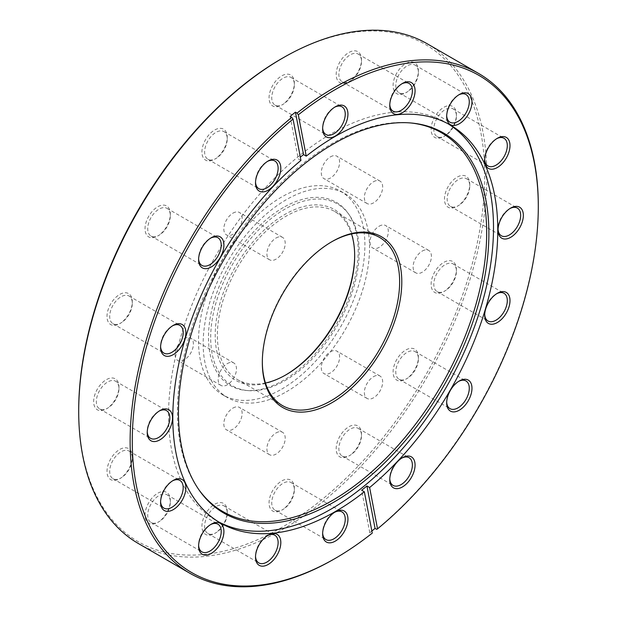 <?xml version="1.0" encoding="UTF-8"?>
<svg xmlns="http://www.w3.org/2000/svg" width="617" height="617" viewBox="0 0 617 617"><rect width="100%" height="100%" fill="white"/><g stroke="black" fill="none" stroke-linecap="round" stroke-linejoin="round"><path stroke-width="0.46" stroke-dasharray="3.08 2.31" d="M331.514 241.895A97.093 56.054 120 0 0 330.982 242.203L332.054 241.579L330.982 242.203A97.093 56.054 120 0 0 262.325 361.115A97.093 56.054 120 0 0 262.325 361.732M354.675 255.268A98.62 56.934 120 0 0 354.675 254.636A98.62 56.934 120 0 0 284.938 214.377A98.62 56.934 120 0 0 215.21 335.162A98.62 56.934 120 0 0 284.938 375.421L286.018 374.797L284.938 375.421A98.62 56.934 120 0 0 284.946 375.421A98.62 56.934 120 0 0 285.486 375.105M265.472 383.026A97.093 56.054 -60 0 1 237.476 379.609A97.093 56.054 -60 0 1 222.59 301.806A97.093 56.054 -60 0 1 286.018 216.243A97.093 56.054 -60 0 1 334.568 211.438A97.093 56.054 -60 0 1 351.528 233.974M330.442 156.865A12.949 7.473 -60 0 1 336.913 156.224A12.949 7.473 -60 0 1 338.903 166.598A12.949 7.473 -60 0 1 330.442 178.005A12.949 7.473 -60 0 1 323.971 178.645A12.949 7.473 -60 0 1 321.989 168.271A12.949 7.473 -60 0 1 330.442 156.865M373.524 181.737A12.949 7.473 -60 0 1 379.995 181.097A12.949 7.473 -60 0 1 381.977 191.471A12.949 7.473 -60 0 1 373.524 202.877A12.949 7.473 -60 0 1 367.046 203.517A12.949 7.473 -60 0 1 365.063 193.144A12.949 7.473 -60 0 1 373.524 181.737M379.177 226.192A12.949 7.473 -60 0 1 385.648 225.552A12.949 7.473 -60 0 1 387.63 235.925A12.949 7.473 -60 0 1 379.177 247.332A12.949 7.473 -60 0 1 372.699 247.972A12.949 7.473 -60 0 1 370.717 237.599A12.949 7.473 -60 0 1 379.177 226.192M422.252 251.065A12.949 7.473 -60 0 1 428.722 250.425A12.949 7.473 -60 0 1 430.712 260.798A12.949 7.473 -60 0 1 422.252 272.205A12.949 7.473 -60 0 1 415.781 272.845A12.949 7.473 -60 0 1 413.799 262.472A12.949 7.473 -60 0 1 422.252 251.065M330.442 351.79A12.949 7.473 -60 0 1 336.913 351.15A12.949 7.473 -60 0 1 338.903 361.523A12.949 7.473 -60 0 1 330.442 372.93A12.949 7.473 -60 0 1 323.971 373.57A12.949 7.473 -60 0 1 321.989 363.197A12.949 7.473 -60 0 1 330.442 351.79M373.524 376.663A12.949 7.473 -60 0 1 379.995 376.023A12.949 7.473 -60 0 1 381.977 386.396A12.949 7.473 -60 0 1 373.524 397.803A12.949 7.473 -60 0 1 367.046 398.443A12.949 7.473 -60 0 1 365.063 388.07A12.949 7.473 -60 0 1 373.524 376.663M232.979 408.061A12.949 7.473 -60 0 1 239.45 407.421A12.949 7.473 -60 0 1 241.44 417.794A12.949 7.473 -60 0 1 232.979 429.201A12.949 7.473 -60 0 1 226.508 429.841A12.949 7.473 -60 0 1 224.519 419.467A12.949 7.473 -60 0 1 232.979 408.061M276.054 432.933A12.949 7.473 -60 0 1 282.532 432.293A12.949 7.473 -60 0 1 284.514 442.667A12.949 7.473 -60 0 1 276.054 454.073A12.949 7.473 -60 0 1 269.583 454.714A12.949 7.473 -60 0 1 267.601 444.34A12.949 7.473 -60 0 1 276.054 432.933M184.244 338.733A12.949 7.473 -60 0 1 190.722 338.093A12.949 7.473 -60 0 1 192.705 348.466A12.949 7.473 -60 0 1 184.244 359.873A12.949 7.473 -60 0 1 177.773 360.513A12.949 7.473 -60 0 1 175.791 350.14A12.949 7.473 -60 0 1 184.244 338.733M227.326 363.606A12.949 7.473 -60 0 1 233.797 362.966A12.949 7.473 -60 0 1 235.779 373.339A12.949 7.473 -60 0 1 227.326 384.746A12.949 7.473 -60 0 1 220.855 385.386A12.949 7.473 -60 0 1 218.865 375.013A12.949 7.473 -60 0 1 227.326 363.606M232.979 213.135A12.949 7.473 -60 0 1 239.45 212.495A12.949 7.473 -60 0 1 241.44 222.868A12.949 7.473 -60 0 1 232.979 234.275A12.949 7.473 -60 0 1 226.508 234.915A12.949 7.473 -60 0 1 224.519 224.542A12.949 7.473 -60 0 1 232.979 213.135M276.054 238.008A12.949 7.473 -60 0 1 282.532 237.368A12.949 7.473 -60 0 1 284.514 247.741A12.949 7.473 -60 0 1 276.054 259.148A12.949 7.473 -60 0 1 269.583 259.788A12.949 7.473 -60 0 1 267.601 249.415A12.949 7.473 -60 0 1 276.054 238.008M286.365 391.787A117.654 67.932 120 0 0 363.228 288.108A117.654 67.932 120 0 0 345.188 193.831A117.654 67.932 120 0 0 286.365 199.653A117.654 67.932 120 0 0 209.502 303.333A117.654 67.932 120 0 0 227.534 397.61A117.654 67.932 120 0 0 286.365 391.787M281.714 389.096A117.654 67.932 120 0 0 358.57 285.416A117.654 67.932 120 0 0 340.538 191.139A117.654 67.932 120 0 0 281.714 196.97A117.654 67.932 120 0 0 204.852 300.649A117.654 67.932 120 0 0 222.884 394.926A117.654 67.932 120 0 0 281.714 389.096M283.326 207.536A105.854 61.114 120 0 0 211.045 313.266A105.854 61.114 120 0 0 245.805 390.414A105.854 61.114 120 0 0 283.326 380.396A105.854 61.114 120 0 0 348.173 299.685A105.854 61.114 120 0 0 348.088 213.251A105.854 61.114 120 0 0 283.326 207.536M284.938 380.65A105.021 60.636 120 0 0 349.284 300.572A105.021 60.636 120 0 0 349.199 214.816A105.021 60.636 120 0 0 284.938 209.148A105.021 60.636 120 0 0 213.227 314.045A105.021 60.636 120 0 0 247.718 390.584A105.021 60.636 120 0 0 284.938 380.65M159.024 521.697L157.682 522.476A17.893 10.335 120 0 0 170.331 500.557A17.893 10.335 120 0 0 157.682 493.253A17.893 10.335 120 0 0 145.026 515.172A17.893 10.335 120 0 0 157.682 522.476L159.024 521.697A15.988 9.232 -60 0 1 151.026 522.491A15.988 9.232 -60 0 1 148.581 509.673A15.988 9.232 -60 0 1 159.024 495.582A15.988 9.232 -60 0 1 167.022 494.788A15.988 9.232 -60 0 1 170.331 502.115A15.988 9.232 -60 0 1 159.024 521.697M210.567 524.604A15.988 9.232 120 0 0 209.911 524.959L211.253 524.188L209.911 524.959A15.988 9.232 120 0 0 198.605 544.549A15.988 9.232 120 0 0 198.62 545.289M121.001 477.944L119.659 478.715A17.893 10.335 120 0 0 132.308 456.796A17.893 10.335 120 0 0 119.659 449.492A17.893 10.335 120 0 0 107.003 471.411A17.893 10.335 120 0 0 119.659 478.715L121.001 477.944A15.988 9.232 -60 0 1 113.004 478.73A15.988 9.232 -60 0 1 110.551 465.92A15.988 9.232 -60 0 1 121.001 451.829A15.988 9.232 -60 0 1 128.999 451.035A15.988 9.232 -60 0 1 132.308 458.354A15.988 9.232 -60 0 1 121.001 477.944M172.544 480.851A15.988 9.232 120 0 0 171.888 481.206L173.23 480.427L171.888 481.206A15.988 9.232 120 0 0 160.582 500.788A15.988 9.232 120 0 0 160.597 501.536M107.651 408.138L106.301 408.917A17.893 10.335 120 0 0 118.958 386.998A17.893 10.335 120 0 0 106.301 379.694A17.893 10.335 120 0 0 93.653 401.613A17.893 10.335 120 0 0 106.301 408.917L107.651 408.138A15.988 9.232 -60 0 1 99.653 408.932A15.988 9.232 -60 0 1 97.201 396.114A15.988 9.232 -60 0 1 107.651 382.023A15.988 9.232 -60 0 1 115.649 381.229A15.988 9.232 -60 0 1 118.958 388.556A15.988 9.232 -60 0 1 107.651 408.138M159.186 411.045A15.988 9.232 120 0 0 158.538 411.4L159.88 410.629L158.538 411.4A15.988 9.232 120 0 0 147.224 430.99A15.988 9.232 120 0 0 147.247 431.73M121.001 322.922L119.659 323.694A17.893 10.335 120 0 0 132.308 301.782A17.893 10.335 120 0 0 119.659 294.471A17.893 10.335 120 0 0 107.003 316.39A17.893 10.335 120 0 0 119.659 323.694L121.001 322.922A15.988 9.232 -60 0 1 113.004 323.709A15.988 9.232 -60 0 1 110.551 310.899A15.988 9.232 -60 0 1 121.001 296.808A15.988 9.232 -60 0 1 128.999 296.013A15.988 9.232 -60 0 1 132.308 303.333A15.988 9.232 -60 0 1 121.001 322.922M172.544 325.83A15.988 9.232 120 0 0 171.888 326.185L173.23 325.406L171.888 326.185A15.988 9.232 120 0 0 160.582 345.767A15.988 9.232 120 0 0 160.597 346.515M159.024 235.254L157.682 236.033A17.893 10.335 120 0 0 170.331 214.114A17.893 10.335 120 0 0 157.682 206.811A17.893 10.335 120 0 0 145.026 228.73A17.893 10.335 120 0 0 157.682 236.033L159.024 235.254A15.988 9.232 -60 0 1 151.026 236.049A15.988 9.232 -60 0 1 148.581 223.231A15.988 9.232 -60 0 1 159.024 209.14A15.988 9.232 -60 0 1 167.022 208.353A15.988 9.232 -60 0 1 170.331 215.672A15.988 9.232 -60 0 1 159.024 235.254M210.567 238.162A15.988 9.232 120 0 0 209.911 238.524L211.253 237.746L209.911 238.524A15.988 9.232 120 0 0 198.605 258.107A15.988 9.232 120 0 0 198.62 258.855M215.935 158.5L214.585 159.271A17.893 10.335 120 0 0 227.241 137.36A17.893 10.335 120 0 0 214.585 130.048A17.893 10.335 120 0 0 201.929 151.967A17.893 10.335 120 0 0 214.585 159.271L215.935 158.5A15.988 9.232 -60 0 1 207.937 159.286A15.988 9.232 -60 0 1 205.484 146.476A15.988 9.232 -60 0 1 215.935 132.385A15.988 9.232 -60 0 1 223.925 131.591A15.988 9.232 -60 0 1 227.241 138.91A15.988 9.232 -60 0 1 215.935 158.5M267.469 161.407A15.988 9.232 120 0 0 266.814 161.762L268.164 160.983L266.814 161.762A15.988 9.232 120 0 0 255.507 181.344A15.988 9.232 120 0 0 255.531 182.092M283.056 104.327L281.714 105.098A17.893 10.335 120 0 0 294.363 83.187A17.893 10.335 120 0 0 281.714 75.876A17.893 10.335 120 0 0 269.058 97.794A17.893 10.335 120 0 0 281.714 105.098L283.056 104.327A15.988 9.232 -60 0 1 275.059 105.114A15.988 9.232 -60 0 1 272.614 92.303A15.988 9.232 -60 0 1 283.056 78.212A15.988 9.232 -60 0 1 291.054 77.418A15.988 9.232 -60 0 1 294.363 84.737A15.988 9.232 -60 0 1 283.056 104.327M334.599 107.235A15.988 9.232 120 0 0 333.944 107.589L335.286 106.81L333.944 107.589A15.988 9.232 120 0 0 322.637 127.171A15.988 9.232 120 0 0 322.652 127.92M350.186 80.989L348.836 81.768A17.893 10.335 120 0 0 361.493 59.849A17.893 10.335 120 0 0 348.836 52.538A17.893 10.335 120 0 0 336.18 74.456A17.893 10.335 120 0 0 348.836 81.768L350.186 80.989A15.988 9.232 -60 0 1 342.188 81.776A15.988 9.232 -60 0 1 339.736 68.965A15.988 9.232 -60 0 1 350.186 54.874A15.988 9.232 -60 0 1 358.176 54.08A15.988 9.232 -60 0 1 361.493 61.399A15.988 9.232 -60 0 1 350.186 80.989M401.721 83.897A15.988 9.232 120 0 0 401.065 84.251L402.415 83.472L401.065 84.251A15.988 9.232 120 0 0 389.759 103.833A15.988 9.232 120 0 0 389.782 104.581M407.089 92.041L405.739 92.812A17.893 10.335 120 0 0 418.395 70.901A17.893 10.335 120 0 0 405.739 63.59A17.893 10.335 120 0 0 393.091 85.508A17.893 10.335 120 0 0 405.739 92.812L407.089 92.041A15.988 9.232 -60 0 1 399.091 92.828A15.988 9.232 -60 0 1 396.638 80.017A15.988 9.232 -60 0 1 407.089 65.926A15.988 9.232 -60 0 1 415.087 65.132A15.988 9.232 -60 0 1 418.395 72.451A15.988 9.232 -60 0 1 407.089 92.041M458.632 94.949A15.988 9.232 120 0 0 457.976 95.303L459.318 94.524L457.976 95.303A15.988 9.232 120 0 0 446.669 114.885A15.988 9.232 120 0 0 446.685 115.634M445.112 135.794L443.77 136.573A17.893 10.335 120 0 0 456.418 114.654A17.893 10.335 120 0 0 443.77 107.35A17.893 10.335 120 0 0 431.113 129.269A17.893 10.335 120 0 0 443.77 136.573L445.112 135.794A15.988 9.232 -60 0 1 437.114 136.588A15.988 9.232 -60 0 1 434.669 123.77A15.988 9.232 -60 0 1 445.112 109.679A15.988 9.232 -60 0 1 453.109 108.893A15.988 9.232 -60 0 1 456.418 116.212A15.988 9.232 -60 0 1 445.112 135.794M496.654 138.702A15.988 9.232 120 0 0 495.999 139.056L497.341 138.285L495.999 139.056A15.988 9.232 120 0 0 484.692 158.646A15.988 9.232 120 0 0 484.707 159.387M458.462 205.6L457.12 206.371A17.893 10.335 120 0 0 469.776 184.46A17.893 10.335 120 0 0 457.12 177.148A17.893 10.335 120 0 0 444.464 199.067A17.893 10.335 120 0 0 457.12 206.371L458.462 205.6A15.988 9.232 -60 0 1 450.472 206.387A15.988 9.232 -60 0 1 448.019 193.576A15.988 9.232 -60 0 1 458.462 179.485A15.988 9.232 -60 0 1 466.46 178.691A15.988 9.232 -60 0 1 469.776 186.01A15.988 9.232 -60 0 1 458.462 205.6M510.004 208.507A15.988 9.232 120 0 0 509.349 208.862L510.699 208.083L509.349 208.862A15.988 9.232 120 0 0 498.042 228.444A15.988 9.232 120 0 0 498.058 229.192M445.112 290.815L443.77 291.594A17.893 10.335 120 0 0 456.418 269.675A17.893 10.335 120 0 0 443.77 262.372A17.893 10.335 120 0 0 431.113 284.29A17.893 10.335 120 0 0 443.77 291.594L445.112 290.815A15.988 9.232 -60 0 1 437.114 291.61A15.988 9.232 -60 0 1 434.669 278.791A15.988 9.232 -60 0 1 445.112 264.701A15.988 9.232 -60 0 1 453.109 263.906A15.988 9.232 -60 0 1 456.418 271.233A15.988 9.232 -60 0 1 445.112 290.815M496.654 293.723A15.988 9.232 120 0 0 495.999 294.078L497.341 293.306L495.999 294.078A15.988 9.232 120 0 0 484.692 313.667A15.988 9.232 120 0 0 484.707 314.408M350.186 455.238L348.836 456.017A17.893 10.335 120 0 0 361.493 434.098A17.893 10.335 120 0 0 348.836 426.794A17.893 10.335 120 0 0 336.18 448.713A17.893 10.335 120 0 0 348.836 456.017L350.186 455.238A15.988 9.232 -60 0 1 342.188 456.032A15.988 9.232 -60 0 1 339.736 443.214A15.988 9.232 -60 0 1 350.186 429.123A15.988 9.232 -60 0 1 358.176 428.337A15.988 9.232 -60 0 1 361.493 435.656A15.988 9.232 -60 0 1 350.186 455.238M401.721 458.146A15.988 9.232 120 0 0 401.065 458.5L402.415 457.729L401.065 458.5A15.988 9.232 120 0 0 389.759 478.09A15.988 9.232 120 0 0 389.782 478.831M283.056 509.411L281.714 510.19A17.893 10.335 120 0 0 294.363 488.271A17.893 10.335 120 0 0 281.714 480.967A17.893 10.335 120 0 0 269.058 502.886A17.893 10.335 120 0 0 281.714 510.19L283.056 509.411A15.988 9.232 -60 0 1 275.059 510.205A15.988 9.232 -60 0 1 272.614 497.387A15.988 9.232 -60 0 1 283.056 483.296A15.988 9.232 -60 0 1 291.054 482.502A15.988 9.232 -60 0 1 294.363 489.829A15.988 9.232 -60 0 1 283.056 509.411M334.599 512.318A15.988 9.232 120 0 0 333.944 512.673L335.286 511.902L333.944 512.673A15.988 9.232 120 0 0 322.637 532.263A15.988 9.232 120 0 0 322.652 533.003M215.935 532.749L214.585 533.528A17.893 10.335 120 0 0 227.241 511.609A17.893 10.335 120 0 0 214.585 504.305A17.893 10.335 120 0 0 201.929 526.224A17.893 10.335 120 0 0 214.585 533.528L215.935 532.749A15.988 9.232 -60 0 1 207.937 533.543A15.988 9.232 -60 0 1 205.484 520.725A15.988 9.232 -60 0 1 215.935 506.634A15.988 9.232 -60 0 1 223.925 505.84A15.988 9.232 -60 0 1 227.241 513.167A15.988 9.232 -60 0 1 215.935 532.749M267.469 535.656A15.988 9.232 120 0 0 266.814 536.011L268.164 535.232L266.814 536.011A15.988 9.232 120 0 0 255.507 555.601A15.988 9.232 120 0 0 255.531 556.341M407.089 378.476L405.739 379.254A17.893 10.335 120 0 0 418.395 357.336A17.893 10.335 120 0 0 405.739 350.032A17.893 10.335 120 0 0 393.091 371.951A17.893 10.335 120 0 0 405.739 379.254L407.089 378.476A15.988 9.232 -60 0 1 399.091 379.27A15.988 9.232 -60 0 1 396.638 366.459A15.988 9.232 -60 0 1 407.089 352.361A15.988 9.232 -60 0 1 415.087 351.574A15.988 9.232 -60 0 1 418.395 358.893A15.988 9.232 -60 0 1 407.089 378.476M458.632 381.391A15.988 9.232 120 0 0 457.976 381.746L459.318 380.967L457.976 381.746A15.988 9.232 120 0 0 446.669 401.328A15.988 9.232 120 0 0 446.685 402.076M371.843 531.006A288.617 166.629 -60 0 1 369.768 532.664L371.38 533.597A288.617 166.629 -60 0 1 334.221 558.994M371.38 533.597L372.252 533.119M281.714 58.623A287.09 165.749 -60 0 1 484.715 175.83A287.09 165.749 -60 0 1 281.714 527.442A287.09 165.749 -60 0 1 78.706 410.236M138.486 543.6A288.617 166.629 120 0 0 282.787 529.309A288.617 166.629 120 0 0 471.334 274.981A288.617 166.629 120 0 0 427.095 43.707M448.035 123.77A229.786 132.67 120 0 0 445.921 122.505A229.786 132.67 120 0 0 331.028 133.881A229.786 132.67 120 0 0 180.912 336.373A229.786 132.67 120 0 0 216.135 520.509A229.786 132.67 120 0 0 218.287 521.704M410.521 122.945A218.673 126.254 120 0 0 409.572 122.852A218.673 126.254 120 0 0 332.062 143.553A218.673 126.254 120 0 0 198.088 310.289A218.673 126.254 120 0 0 198.265 488.857A218.673 126.254 120 0 0 198.821 489.636M538.294 205.523A288.617 166.629 -60 0 1 376.663 529.332M300.957 160.405L298.258 158.854A229.786 132.67 120 0 1 300.332 157.158M369.768 532.664L361.655 490.237M290.144 116.42L298.258 158.854M354.675 255.885L354.675 254.636M379.995 181.097L336.913 156.224M428.722 250.425L385.648 225.552M379.995 376.023L336.913 351.15M282.532 432.293L239.45 407.421M233.797 362.966L190.722 338.093M282.532 237.368L239.45 212.495M340.538 191.139L345.188 193.831M349.199 214.816L348.088 213.251M334.568 211.438L379.524 237.391M170.331 502.115L170.331 500.557M132.308 458.354L132.308 456.796M118.958 388.556L118.958 386.998M132.308 303.333L132.308 301.782M170.331 215.672L170.331 214.114M227.241 138.91L227.241 137.36M294.363 84.737L294.363 83.187M361.493 61.399L361.493 59.849M418.395 72.451L418.395 70.901M456.418 116.212L456.418 114.654M469.776 186.01L469.776 184.46M456.418 271.233L456.418 269.675M361.493 435.656L361.493 434.098M294.363 489.829L294.363 488.271M227.241 513.167L227.241 511.609M418.395 358.893L418.395 357.336M223.925 505.84L274.812 535.224M167.022 494.788L217.909 524.172M128.999 451.035L179.886 480.412M115.649 381.229L166.528 410.613M128.999 296.013L179.886 325.39M167.022 208.353L217.909 237.73M223.925 131.591L274.812 160.968M291.054 77.418L341.941 106.795M358.176 54.08L409.063 83.457M415.087 65.132L465.974 94.509M453.109 108.893L503.996 138.27M466.46 178.691L517.347 208.068M453.109 263.906L503.996 293.291M415.087 351.574L465.974 380.951M358.176 428.337L409.063 457.714M291.054 482.502L341.941 511.886M445.921 122.505L450.179 124.966M409.572 122.852L411.485 123.03M198.265 488.857L199.368 490.422M216.135 520.509L220.392 522.969M275.059 510.205L325.946 539.582M342.188 456.032L393.075 485.409M399.091 379.27L449.978 408.647M437.114 291.61L488.001 320.987M450.472 206.387L501.351 235.771M437.114 136.588L488.001 165.965M399.091 92.828L449.978 122.212M342.188 81.776L393.075 111.16M275.059 105.114L325.946 134.498M207.937 159.286L258.824 188.663M151.026 236.049L201.913 265.426M113.004 323.709L163.891 353.094M99.653 408.932L150.54 438.309M113.004 478.73L163.891 508.107M151.026 522.491L201.913 551.868M207.937 533.543L258.824 562.92M446.669 401.328L446.669 402.886M255.507 555.601L255.507 557.151M322.637 532.263L322.637 533.813M389.759 478.09L389.759 479.64M484.692 313.667L484.692 315.218M498.042 228.444L498.042 230.002M484.692 158.646L484.692 160.204M446.669 114.885L446.669 116.443M389.759 103.833L389.759 105.391M322.637 127.171L322.637 128.729M255.507 181.344L255.507 182.902M198.605 258.107L198.605 259.664M160.582 345.767L160.582 347.325M147.224 430.99L147.224 432.54M160.582 500.788L160.582 502.346M198.605 544.549L198.605 546.099M237.476 379.609L282.432 405.562M247.718 390.584L245.805 390.414M222.884 394.926L227.534 397.61M269.583 259.788L226.508 234.915M220.855 385.386L177.773 360.513M269.583 454.714L226.508 429.841M367.046 398.443L323.971 373.57M415.781 272.845L372.699 247.972M367.046 203.517L323.971 178.645M262.325 361.115L262.325 362.364"/><path stroke-width="0.93" d="M332.054 241.579L332.062 241.579A98.62 56.934 -60 0 1 401.79 281.838A98.62 56.934 -60 0 1 332.062 402.623A98.62 56.934 -60 0 1 262.325 362.364A98.62 56.934 -60 0 1 332.054 241.579A98.62 56.934 -60 0 1 332.062 241.579M262.325 361.732A97.093 56.054 120 0 0 282.432 405.562A97.093 56.054 120 0 0 330.982 400.757A97.093 56.054 120 0 0 394.41 315.194A97.093 56.054 120 0 0 379.524 237.391A97.093 56.054 120 0 0 331.514 241.895M285.486 375.105A98.62 56.934 120 0 0 354.675 255.268M351.528 233.974A97.093 56.054 -60 0 1 354.675 255.885A97.093 56.054 -60 0 1 286.018 374.797L286.018 374.797A97.093 56.054 -60 0 1 265.472 383.026M211.253 524.188L211.261 524.188A17.893 10.335 -60 0 1 223.909 531.492A17.893 10.335 -60 0 1 211.261 553.41A17.893 10.335 -60 0 1 198.605 546.099A17.893 10.335 -60 0 1 211.261 524.188L211.261 524.188M198.62 545.289A15.988 9.232 120 0 0 201.913 551.868A15.988 9.232 120 0 0 209.911 551.074A15.988 9.232 120 0 0 220.362 536.983A15.988 9.232 120 0 0 217.909 524.172A15.988 9.232 120 0 0 210.567 524.604M173.23 480.427L173.23 480.427A17.893 10.335 -60 0 1 185.887 487.731A17.893 10.335 -60 0 1 173.23 509.65A17.893 10.335 -60 0 1 160.582 502.346A17.893 10.335 -60 0 1 173.23 480.427L173.23 480.427M160.597 501.536A15.988 9.232 120 0 0 163.891 508.107A15.988 9.232 120 0 0 171.888 507.321A15.988 9.232 120 0 0 182.331 493.23A15.988 9.232 120 0 0 179.886 480.412A15.988 9.232 120 0 0 172.544 480.851M159.88 410.629L159.88 410.629A17.893 10.335 -60 0 1 172.536 417.933A17.893 10.335 -60 0 1 159.88 439.852A17.893 10.335 -60 0 1 147.224 432.54A17.893 10.335 -60 0 1 159.88 410.629L159.88 410.629M147.247 431.73A15.988 9.232 120 0 0 150.54 438.309A15.988 9.232 120 0 0 158.538 437.515A15.988 9.232 120 0 0 168.981 423.424A15.988 9.232 120 0 0 166.528 410.613A15.988 9.232 120 0 0 159.186 411.045M173.23 325.406L173.23 325.406A17.893 10.335 -60 0 1 185.887 332.71A17.893 10.335 -60 0 1 173.23 354.628A17.893 10.335 -60 0 1 160.582 347.325A17.893 10.335 -60 0 1 173.23 325.406L173.23 325.406M160.597 346.515A15.988 9.232 120 0 0 163.891 353.094A15.988 9.232 120 0 0 171.888 352.299A15.988 9.232 120 0 0 182.331 338.209A15.988 9.232 120 0 0 179.886 325.39A15.988 9.232 120 0 0 172.544 325.83M211.253 237.746L211.261 237.746A17.893 10.335 -60 0 1 223.909 245.049A17.893 10.335 -60 0 1 211.261 266.968A17.893 10.335 -60 0 1 198.605 259.664A17.893 10.335 -60 0 1 211.261 237.746L211.261 237.746M198.62 258.855A15.988 9.232 120 0 0 201.913 265.426A15.988 9.232 120 0 0 209.911 264.639A15.988 9.232 120 0 0 220.362 250.541A15.988 9.232 120 0 0 217.909 237.73A15.988 9.232 120 0 0 210.567 238.162M268.164 160.983L268.164 160.983A17.893 10.335 -60 0 1 280.82 168.287A17.893 10.335 -60 0 1 268.164 190.206A17.893 10.335 -60 0 1 255.507 182.902A17.893 10.335 -60 0 1 268.164 160.983L268.164 160.983M255.531 182.092A15.988 9.232 120 0 0 258.824 188.663A15.988 9.232 120 0 0 266.814 187.876A15.988 9.232 120 0 0 277.264 173.786A15.988 9.232 120 0 0 274.812 160.968A15.988 9.232 120 0 0 267.469 161.407M335.286 106.81L335.286 106.81A17.893 10.335 -60 0 1 347.942 114.114A17.893 10.335 -60 0 1 335.286 136.033A17.893 10.335 -60 0 1 322.637 128.729A17.893 10.335 -60 0 1 335.286 106.81L335.286 106.81M322.652 127.92A15.988 9.232 120 0 0 325.946 134.498A15.988 9.232 120 0 0 333.944 133.704A15.988 9.232 120 0 0 344.386 119.613A15.988 9.232 120 0 0 341.941 106.795A15.988 9.232 120 0 0 334.599 107.235M402.415 83.472L402.415 83.472A17.893 10.335 -60 0 1 415.071 90.776A17.893 10.335 -60 0 1 402.415 112.695A17.893 10.335 -60 0 1 389.759 105.391A17.893 10.335 -60 0 1 402.415 83.472L402.415 83.472M389.782 104.581A15.988 9.232 120 0 0 393.075 111.16A15.988 9.232 120 0 0 401.065 110.366A15.988 9.232 120 0 0 411.516 96.275A15.988 9.232 120 0 0 409.063 83.457A15.988 9.232 120 0 0 401.721 83.897M459.318 94.524L459.318 94.524A17.893 10.335 -60 0 1 471.974 101.828A17.893 10.335 -60 0 1 459.318 123.747A17.893 10.335 -60 0 1 446.669 116.443A17.893 10.335 -60 0 1 459.318 94.524L459.318 94.524M446.685 115.634A15.988 9.232 120 0 0 449.978 122.212A15.988 9.232 120 0 0 457.976 121.418A15.988 9.232 120 0 0 468.419 107.327A15.988 9.232 120 0 0 465.974 94.509A15.988 9.232 120 0 0 458.632 94.949M497.341 138.285L497.341 138.285A17.893 10.335 -60 0 1 509.997 145.589A17.893 10.335 -60 0 1 497.341 167.508A17.893 10.335 -60 0 1 484.692 160.204A17.893 10.335 -60 0 1 497.341 138.285L497.341 138.285M484.707 159.387A15.988 9.232 120 0 0 488.001 165.965A15.988 9.232 120 0 0 495.999 165.171A15.988 9.232 120 0 0 506.449 151.08A15.988 9.232 120 0 0 503.996 138.27A15.988 9.232 120 0 0 496.654 138.702M510.699 208.083L510.699 208.083A17.893 10.335 -60 0 1 523.347 215.387A17.893 10.335 -60 0 1 510.699 237.306A17.893 10.335 -60 0 1 498.042 230.002A17.893 10.335 -60 0 1 510.699 208.083L510.699 208.083M498.058 229.192A15.988 9.232 120 0 0 501.351 235.771A15.988 9.232 120 0 0 509.349 234.977A15.988 9.232 120 0 0 519.799 220.886A15.988 9.232 120 0 0 517.347 208.068A15.988 9.232 120 0 0 510.004 208.507M497.341 293.306L497.341 293.306A17.893 10.335 -60 0 1 509.997 300.61A17.893 10.335 -60 0 1 497.341 322.529A17.893 10.335 -60 0 1 484.692 315.218A17.893 10.335 -60 0 1 497.341 293.306L497.341 293.306M484.707 314.408A15.988 9.232 120 0 0 488.001 320.987A15.988 9.232 120 0 0 495.999 320.192A15.988 9.232 120 0 0 506.449 306.101A15.988 9.232 120 0 0 503.996 293.291A15.988 9.232 120 0 0 496.654 293.723M402.415 457.729L402.415 457.729A17.893 10.335 -60 0 1 415.071 465.033A17.893 10.335 -60 0 1 402.415 486.952A17.893 10.335 -60 0 1 389.759 479.64A17.893 10.335 -60 0 1 402.415 457.729L402.415 457.729M389.782 478.831A15.988 9.232 120 0 0 393.075 485.409A15.988 9.232 120 0 0 401.065 484.615A15.988 9.232 120 0 0 411.516 470.524A15.988 9.232 120 0 0 409.063 457.714A15.988 9.232 120 0 0 401.721 458.146M335.286 511.902L335.286 511.902A17.893 10.335 -60 0 1 347.942 519.206A17.893 10.335 -60 0 1 335.286 541.124A17.893 10.335 -60 0 1 322.637 533.813A17.893 10.335 -60 0 1 335.286 511.902L335.286 511.902M322.652 533.003A15.988 9.232 120 0 0 325.946 539.582A15.988 9.232 120 0 0 333.944 538.788A15.988 9.232 120 0 0 344.386 524.697A15.988 9.232 120 0 0 341.941 511.886A15.988 9.232 120 0 0 334.599 512.318M268.164 535.232L268.164 535.232A17.893 10.335 -60 0 1 280.82 542.544A17.893 10.335 -60 0 1 268.164 564.462A17.893 10.335 -60 0 1 255.507 557.151A17.893 10.335 -60 0 1 268.164 535.232L268.164 535.232M255.531 556.341A15.988 9.232 120 0 0 258.824 562.92A15.988 9.232 120 0 0 266.814 562.126A15.988 9.232 120 0 0 277.264 548.035A15.988 9.232 120 0 0 274.812 535.224A15.988 9.232 120 0 0 267.469 535.656M459.318 380.967L459.318 380.967A17.893 10.335 -60 0 1 471.974 388.27A17.893 10.335 -60 0 1 459.318 410.189A17.893 10.335 -60 0 1 446.669 402.886A17.893 10.335 -60 0 1 459.318 380.967L459.318 380.967M446.685 402.076A15.988 9.232 120 0 0 449.978 408.647A15.988 9.232 120 0 0 457.976 407.86A15.988 9.232 120 0 0 468.419 393.769A15.988 9.232 120 0 0 465.974 380.951A15.988 9.232 120 0 0 458.632 381.391M334.213 558.994A288.617 166.629 -60 0 1 334.213 559.002A288.617 166.629 -60 0 1 334.213 558.994L335.293 558.377L334.213 559.002A288.617 166.629 -60 0 1 189.905 573.293A288.617 166.629 -60 0 1 138.532 369.406A288.617 166.629 -60 0 1 291.764 117.353L293.044 119.073A287.09 165.749 120 0 0 133.395 465.048A287.09 165.749 120 0 0 335.286 558.377A287.09 165.749 120 0 0 335.293 558.377A287.09 165.749 120 0 0 372.252 533.119L364.346 491.788L361.655 490.237A229.786 132.67 120 0 0 366.93 485.972L369.622 487.53A229.786 132.67 120 0 0 491.163 286.951A229.786 132.67 120 0 0 450.179 124.966A229.786 132.67 120 0 0 335.286 136.342A229.786 132.67 120 0 0 306.233 156.14L303.541 154.589A229.786 132.67 120 0 0 300.332 157.158M78.706 411.477L78.706 410.236A287.09 165.749 -60 0 1 281.707 58.623A287.09 165.749 -60 0 1 281.714 58.623L282.779 58.006A288.617 166.629 120 0 0 282.787 58.006A288.617 166.629 120 0 0 78.706 411.477A288.617 166.629 120 0 0 138.486 543.6L189.905 573.293M281.707 58.623L282.787 58.006A288.617 166.629 120 0 1 427.095 43.707L478.514 73.4A288.617 166.629 -60 0 0 334.213 87.691A288.617 166.629 -60 0 0 297.039 113.096L295.427 112.163A288.617 166.629 -60 0 0 290.144 116.42L291.764 117.353M293.044 119.073L300.957 160.405A229.786 132.67 120 0 0 179.416 360.984A229.786 132.67 120 0 0 220.392 522.969A229.786 132.67 120 0 0 335.286 511.586A229.786 132.67 120 0 0 364.346 491.788M218.287 521.704A229.786 132.67 120 0 0 331.028 509.125A229.786 132.67 120 0 0 480.558 308.577A229.786 132.67 120 0 0 448.035 123.77M333.674 143.807A219.505 126.732 120 0 0 199.198 311.176A219.505 126.732 120 0 0 199.368 490.422A219.505 126.732 120 0 0 333.674 502.261A219.505 126.732 120 0 0 483.566 283.01A219.505 126.732 120 0 0 411.485 123.03A219.505 126.732 120 0 0 333.674 143.807M198.821 489.636A218.673 126.254 120 0 0 332.062 500.649A218.673 126.254 120 0 0 481.245 282.925A218.673 126.254 120 0 0 410.521 122.945M371.843 531.006A288.617 166.629 -60 0 0 375.051 528.399L376.663 529.332L377.527 528.862A287.09 165.749 120 0 0 538.294 206.764A287.09 165.749 120 0 0 298.327 114.816L306.233 156.14M377.527 528.862L369.622 487.53M297.039 113.096L298.327 114.816M478.514 73.4A288.617 166.629 -60 0 1 538.294 205.523L538.294 206.764M375.051 528.399L366.93 485.972M295.427 112.163L303.541 154.589"/></g></svg>
